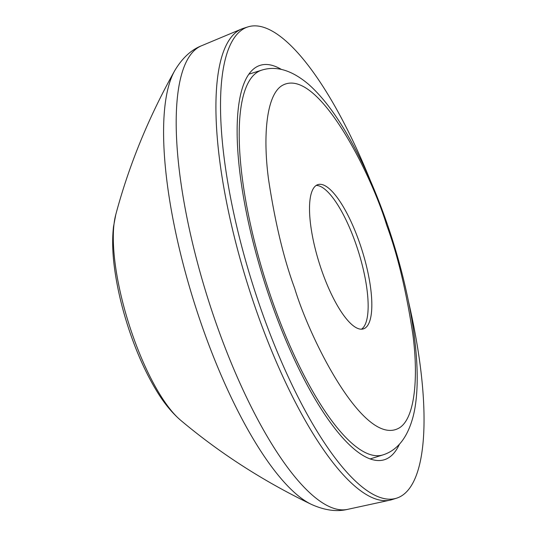 <?xml version="1.0" encoding="UTF-8"?>
<svg xmlns="http://www.w3.org/2000/svg" width="537" height="537" viewBox="0 0 537 537"><rect width="100%" height="100%" fill="white"/><g stroke="black" fill="none" stroke-linecap="round" stroke-linejoin="round"><path stroke-width="0.81" d="M408.623 302.076A247.087 72.931 -107.5 0 1 396.494 498.208L391.903 499.658A247.087 72.931 -107.5 0 1 389.99 500.162A247.087 72.931 -107.5 0 1 255.075 306.942A247.087 72.931 -107.5 0 1 241.643 28.978A247.087 72.931 -107.5 0 1 243.496 28.3L248.087 26.85A247.087 72.931 -107.5 0 1 370.396 180.66M396.494 498.208A247.087 72.931 -107.5 0 1 259.673 305.493A247.087 72.931 -107.5 0 1 248.087 26.85M399.414 444.227A206.745 61.023 -107.5 0 1 384.378 459.732A206.745 61.023 -107.5 0 1 269.896 298.478A206.745 61.023 -107.5 0 1 260.203 65.326A206.745 61.023 -107.5 0 1 281.408 69.421M321.502 269.896A75.636 22.326 -107.5 0 1 317.958 184.594A75.636 22.326 -107.5 0 1 359.844 243.59A75.636 22.326 -107.5 0 1 363.388 328.892A75.636 22.326 -107.5 0 1 321.502 269.896M361.468 329.201A75.636 22.326 72.5 0 0 356.165 244.751A75.636 22.326 72.5 0 0 316.206 185.446M180.419 420.068C171.525 412.335 163.416 402.327 156.106 390.03C146.286 373.698 137.667 354.803 130.256 333.323C122.859 311.735 117.704 290.698 114.79 270.218C112.495 254.149 112.065 239.683 113.488 226.822L115.757 214.693A118.731 35.046 72.5 0 0 132.089 333.584A118.731 35.046 72.5 0 0 180.419 420.068C219.613 453.067 263.231 481.152 311.279 504.33C324.502 510.311 336.571 511.996 347.473 509.391A243.113 71.757 -107.5 0 1 214.719 319.273A243.113 71.757 -107.5 0 1 201.503 45.773L241.643 28.978M311.272 504.33A235.877 69.622 -107.5 0 1 200.939 322.932A235.877 69.622 -107.5 0 1 174.733 70.656C182.15 58.177 191.071 49.881 201.503 45.773M294.665 288.309C283.818 259.009 275.105 222.701 268.54 179.392C262.955 137.821 265.936 95.767 281.791 85.732C316.649 64.702 371.309 173.887 386.68 225.178C397.528 254.478 406.241 290.786 412.812 334.095C418.397 375.665 415.41 417.719 399.555 427.754C364.704 448.784 310.044 339.599 294.665 288.309M271.172 297.605A201.704 59.533 -107.5 0 1 261.72 70.139C276.421 65.487 292.148 70.307 308.903 84.604C322.442 96.727 335.578 113.972 348.305 136.324C362.905 161.932 375.927 191.286 387.372 224.399C412.268 296.827 423.854 373.181 413.315 415.792C407.798 437.246 397.649 450.288 382.868 454.926A201.704 59.533 -107.5 0 1 271.172 297.605M115.757 214.693C128.974 165.188 148.635 117.18 174.733 70.656M347.473 509.391L389.99 500.162M370.087 458.947L382.868 454.926M248.94 74.16L261.72 70.139"/></g></svg>
